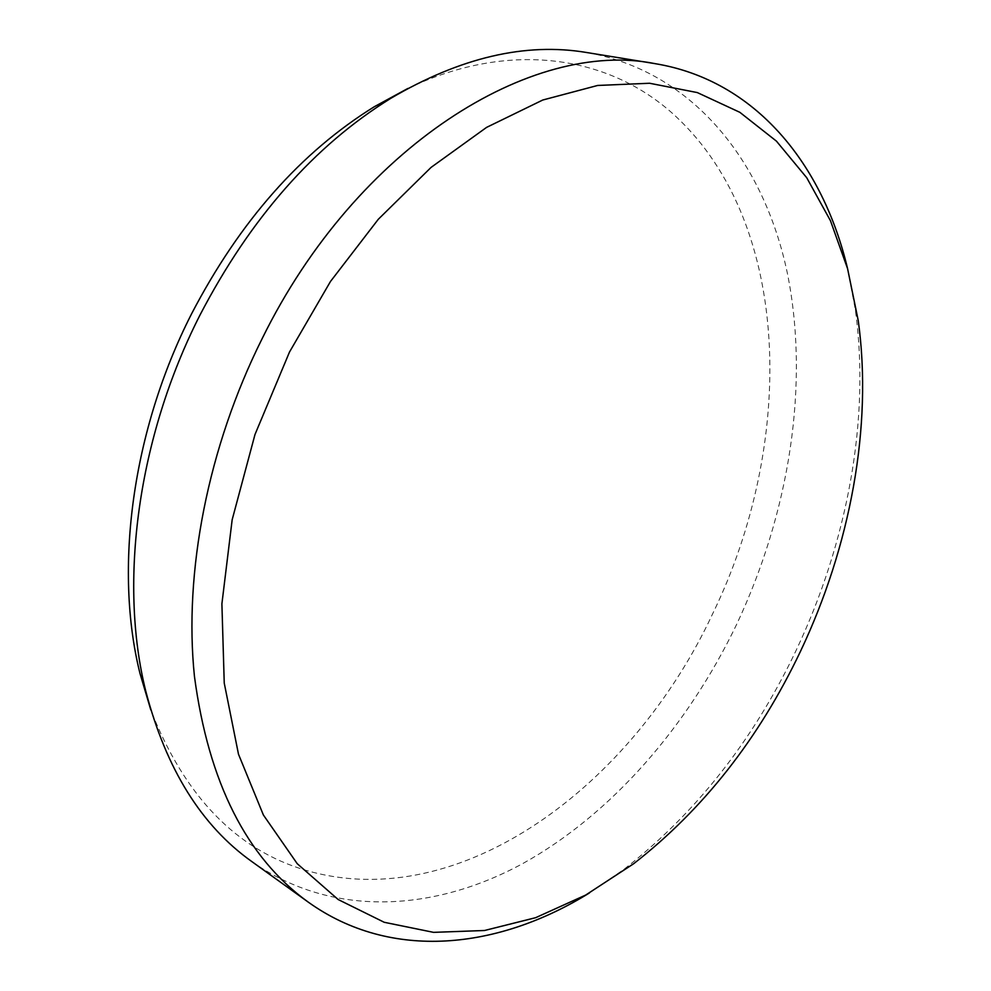 <?xml version="1.0" encoding="UTF-8"?>
<svg xmlns="http://www.w3.org/2000/svg" width="991" height="991" viewBox="0 0 991 991"><rect width="100%" height="100%" fill="white"/><g stroke="black" fill="none" stroke-linecap="round" stroke-linejoin="round"><path stroke-width="0.74" stroke-dasharray="4.96 3.72" d="M407.834 88.472C511.901 38.736 611.744 56.76 675.614 116.232C793.097 225.254 795.253 444.439 712.566 613.962C632.952 784.661 461.013 915.387 306.442 870.482C236.576 850.018 184.698 796.504 150.805 709.928M251.9 861.625C332.493 918.211 434.331 911.745 522.963 863.458C611.831 814.057 687.457 726.465 736.338 625.011C789.356 512.892 809.944 384.198 787.226 272.537C763.826 161.942 693.477 71.265 586.548 52.498M847.602 268.759L855.332 309.663C870.47 419.007 847.317 542.473 795.959 650.74C753.247 740.401 695.868 813.314 623.81 869.454L589.447 892.941M633.596 863.768L623.81 869.454M858.243 320.601L855.332 309.663"/><path stroke-width="1.49" d="M655.051 63.647L586.548 52.498C525.478 42.241 460.233 57.515 390.801 98.332C314.11 145.85 250.525 218.07 200.033 314.965C137.625 437.415 118.647 582.336 145.714 690.913C166.03 768.855 201.421 825.763 251.9 861.625L308.263 902.132C246.548 857.624 208.606 782.419 194.459 676.481C183.669 572.587 207.751 447.486 262.194 338.538C357.02 145.627 532.749 38.748 655.051 63.647C755.811 80.246 822.951 164.556 847.602 268.759M150.805 709.928L139.979 673.434C113.94 569.02 132.001 430.664 191.585 313.8C239.772 221.352 300.707 152.304 374.4 106.669L407.834 88.472M289.533 351.966L254.997 434.479L232.167 519.742L221.897 603.841L224.239 683.059L238.497 754.25L263.395 815.011L297.25 863.718L338.166 899.531L384.223 922.287L433.562 932.358L484.525 930.499L535.648 917.691L585.681 895.059L633.596 863.768C703.276 809.424 758.883 738.679 800.406 651.508C850.315 546.301 872.848 426.316 858.243 320.601L847.59 268.71L830.446 220.683L806.724 177.723L776.448 141.156L739.843 112.317L697.33 92.584L649.588 83.256L597.623 85.461L542.734 100.029L486.593 127.381L431.097 167.38L378.339 219.234L330.486 281.469L289.533 351.966M589.447 892.941C498.386 949.291 391.309 961.543 308.263 902.132M139.979 673.434L145.714 690.913M374.4 106.669L390.801 98.332"/></g></svg>
